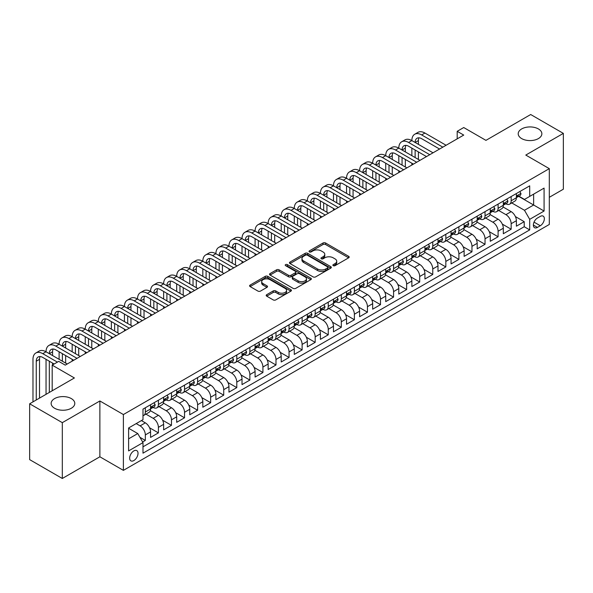 <?xml version="1.0" encoding="UTF-8"?>
<svg xmlns="http://www.w3.org/2000/svg" width="593" height="593" viewBox="0 0 593 593"><rect width="100%" height="100%" fill="white"/><g stroke="black" fill="none" stroke-linecap="round" stroke-linejoin="round"><path stroke-width="0.89" d="M333.251 265.671A1.268 0.734 0 0 0 335.045 265.671L348.669 257.807A1.816 1.045 0 0 0 349.203 257.065A1.816 1.045 0 0 0 348.669 256.324L325.587 242.997A1.816 1.045 0 0 0 323.022 242.997L309.398 250.861A1.268 0.734 0 0 0 309.027 251.38A1.268 0.734 0 0 0 309.398 251.899A1.268 0.734 0 0 0 311.192 251.899L312.956 250.883A5.804 3.35 0 0 1 321.161 250.883L323.089 251.995A5.804 3.35 0 0 1 324.786 254.36A5.804 3.35 0 0 1 323.089 256.732L321.324 257.747A1.268 0.734 0 0 0 320.954 258.266A1.268 0.734 0 0 0 321.324 258.785A1.268 0.734 0 0 0 323.118 258.785L324.882 257.77A5.804 3.35 0 0 1 333.088 257.77L335.015 258.874A5.804 3.35 0 0 1 336.713 261.246A5.804 3.35 0 0 1 335.015 263.618L333.251 264.634A1.268 0.734 0 0 0 332.881 265.153A1.268 0.734 0 0 0 333.251 265.671L333.251 264.634M71.33 398.592A11.823 6.827 0 0 0 58.44 397.11A11.823 6.827 0 0 0 51.139 403.418A11.823 6.827 0 0 0 54.6 408.251A11.823 6.827 0 0 0 67.491 409.726A11.823 6.827 0 0 0 74.792 403.418A11.823 6.827 0 0 0 71.33 398.592M538.4 128.933A11.823 6.827 0 0 0 525.509 127.451A11.823 6.827 0 0 0 518.208 133.759A11.823 6.827 0 0 0 521.67 138.592A11.823 6.827 0 0 0 534.56 140.067A11.823 6.827 0 0 0 541.861 133.759A11.823 6.827 0 0 0 538.4 128.933M133.84 460.561A5.915 3.417 120 0 0 137.702 455.35A5.915 3.417 120 0 0 136.798 450.613A5.915 3.417 120 0 0 133.84 450.902A5.915 3.417 120 0 0 129.978 456.113A5.915 3.417 120 0 0 130.883 460.85A5.915 3.417 120 0 0 133.84 460.561M266.724 294.677A1.816 1.045 0 0 0 266.19 295.418A1.816 1.045 0 0 0 266.724 296.159L273.203 299.895A1.816 1.045 0 0 0 275.767 299.895L290.896 291.156A1.816 1.045 0 0 0 291.43 290.422A1.816 1.045 0 0 0 290.896 289.68L267.814 276.353A1.816 1.045 0 0 0 265.249 276.353L250.12 285.085A1.816 1.045 0 0 0 249.586 285.826A1.816 1.045 0 0 0 250.12 286.567L257.94 291.081A1.816 1.045 0 0 0 260.505 291.081L266.983 287.346A1.816 1.045 0 0 0 267.51 286.604A1.816 1.045 0 0 0 266.983 285.863L263.099 283.624A4.848 2.802 0 0 1 261.683 281.645A4.848 2.802 0 0 1 264.678 279.058A4.848 2.802 0 0 1 269.963 279.666L285.159 288.435A4.848 2.802 0 0 1 286.582 290.422A4.848 2.802 0 0 1 283.587 293.009A4.848 2.802 0 0 1 278.295 292.401L275.767 290.933A1.816 1.045 0 0 0 273.203 290.933L266.724 294.677L266.724 296.159L273.203 292.445L273.203 290.933M549.303 197.313L563.35 189.204L563.35 133.381L530.691 114.523L485.941 140.363L463.733 127.539L457.196 131.312L463.733 135.078L65.252 365.14L58.722 361.367L52.184 365.14L52.184 390.787M62.309 422.653L62.309 478.477L99.876 456.788L99.876 400.972L62.309 422.653L29.65 403.796L74.399 377.963L52.184 365.14M99.876 400.972L123.388 414.544L549.303 168.649L549.303 224.465L123.388 470.368L123.388 414.544M563.35 133.381L525.791 155.069L549.303 168.649M313.082 276.872A1.816 1.045 0 0 0 315.646 276.872L330.783 268.132A1.816 1.045 0 0 0 331.309 267.391A1.816 1.045 0 0 0 330.783 266.65L307.7 253.322A1.816 1.045 0 0 0 305.136 253.322L289.999 262.062A1.816 1.045 0 0 0 289.466 262.803A1.816 1.045 0 0 0 289.999 263.544L313.082 276.872M286.085 265.946A1.268 0.734 0 0 1 287.368 266.124L287.368 264.619L310.836 278.161A1.816 1.045 0 0 1 311.369 278.903A1.816 1.045 0 0 1 310.836 279.644L295.707 288.383A1.816 1.045 0 0 1 293.142 288.383L270.06 275.056L270.06 273.573A1.816 1.045 0 0 0 269.526 274.314A1.816 1.045 0 0 0 270.06 275.056M270.06 273.573L276.538 269.837A1.816 1.045 0 0 1 279.103 269.837L288.457 275.241A1.816 1.045 0 0 0 291.022 275.241L295.321 272.758A1.816 1.045 0 0 0 295.855 272.017A1.816 1.045 0 0 0 295.321 271.283L285.574 265.649A1.268 0.734 0 0 1 285.203 265.138A1.268 0.734 0 0 1 285.989 264.456A1.268 0.734 0 0 1 287.368 264.619M62.309 478.477L29.65 459.619L29.65 403.796M142.631 441.985L145.337 440.421L139.918 437.286M136.197 423.595L140.111 425.863A7.39 4.27 60 0 1 145.337 434.914L150.563 431.897L150.563 437.404L158.405 432.875L149.569 427.775M145.937 414.136L153.179 418.317A7.39 4.27 60 0 1 158.405 427.368L163.631 424.351L163.631 429.858L171.466 425.337L162.63 420.229M158.998 406.598L166.24 410.779A7.39 4.27 60 0 1 171.466 419.829L176.692 416.812L176.692 422.32L184.534 417.791L175.698 412.691M172.066 399.052L179.308 403.233A7.39 4.27 60 0 1 184.534 412.283L189.76 409.266L189.76 414.774L197.602 410.245L188.767 405.145M185.127 391.506L192.377 395.687A7.39 4.27 60 0 1 197.602 404.745L202.828 401.72L202.828 407.228L210.663 402.706L201.828 397.606M198.195 383.967L205.437 388.148A7.39 4.27 60 0 1 210.663 397.199L215.889 394.182L215.889 399.689L223.731 395.16L214.896 390.061M211.264 376.422L218.506 380.602A7.39 4.27 60 0 1 223.731 389.653L228.957 386.636L228.957 392.143L236.792 387.622L227.957 382.515M224.324 368.883L231.566 373.064A7.39 4.27 60 0 1 236.792 382.114L242.018 379.097L242.018 384.605L249.861 380.076L241.025 374.976M237.393 361.337L244.635 365.518A7.39 4.27 60 0 1 249.861 374.568L255.086 371.552L255.086 377.059L262.921 372.53L254.086 367.43M250.454 353.791L257.696 357.972A7.39 4.27 60 0 1 262.921 367.03L268.147 364.013L268.147 369.513L275.99 364.991L267.154 359.892M263.522 346.253L270.764 350.433A7.39 4.27 60 0 1 275.99 359.484L281.215 356.467L281.215 361.975L289.05 357.446L280.215 352.346M276.583 338.707L283.825 342.887A7.39 4.27 60 0 1 289.05 351.938L294.276 348.921L294.276 354.429L302.119 349.907L293.283 344.8M289.651 331.168L296.893 335.349A7.39 4.27 60 0 1 302.119 344.4L307.344 341.383L307.344 346.89L315.179 342.361L306.344 337.261M302.712 323.622L309.954 327.803A7.39 4.27 60 0 1 315.179 336.854L320.405 333.837L320.405 339.344L328.248 334.815L319.412 329.715M315.78 316.076L323.022 320.257A7.39 4.27 60 0 1 328.248 329.315L333.474 326.298L333.474 331.798L341.316 327.277L332.48 322.177M328.841 308.538L336.09 312.719A7.39 4.27 60 0 1 341.316 321.769L346.542 318.752L346.542 324.26L354.377 319.731L345.541 314.631M341.909 300.992L349.151 305.173A7.39 4.27 60 0 1 354.377 314.223L359.603 311.206L359.603 316.714L367.445 312.192L358.609 307.085M354.977 293.453L362.219 297.634A7.39 4.27 60 0 1 367.445 306.685L372.671 303.668L372.671 309.175L380.506 304.646L371.67 299.547M368.038 285.908L375.28 290.088A7.39 4.27 60 0 1 380.506 299.139L385.732 296.122L385.732 301.629L393.574 297.1L384.738 292.001M381.106 278.362L388.348 282.542A7.39 4.27 60 0 1 393.574 291.6L398.8 288.583L398.8 294.084L406.635 289.562L397.799 284.462M394.167 270.823L401.409 275.004A7.39 4.27 60 0 1 406.635 284.054L411.861 281.038L411.861 286.545L419.703 282.016L410.867 276.916M407.235 263.277L414.477 267.458A7.39 4.27 60 0 1 419.703 276.508L424.929 273.492L424.929 278.999L432.764 274.477L423.928 269.37M420.296 255.739L427.538 259.919A7.39 4.27 60 0 1 432.764 268.97L437.99 265.953L437.99 271.461L445.832 266.932L436.997 261.832M433.364 248.193L440.606 252.373A7.39 4.27 60 0 1 445.832 261.424L451.058 258.407L451.058 263.915L458.893 259.386L450.057 254.286M446.425 240.647L453.667 244.827A7.39 4.27 60 0 1 458.893 253.886L464.119 250.869L464.119 256.369L471.961 251.847L463.126 246.747M459.493 233.108L466.735 237.289A7.39 4.27 60 0 1 471.961 246.34L477.187 243.323L477.187 248.83L485.03 244.301L476.194 239.201M472.554 225.562L479.804 229.743A7.39 4.27 60 0 1 485.03 238.794L490.255 235.777L490.255 241.284L498.09 236.763L489.255 231.655M485.623 218.024L492.865 222.205A7.39 4.27 60 0 1 498.09 231.255L503.316 228.238L503.316 233.746L511.159 229.217L511.159 223.709A7.39 4.27 -120 0 0 505.933 214.659L498.691 210.478M502.323 224.117L511.159 229.217M150.563 431.897A7.39 4.27 -120 0 0 145.337 422.846L141.423 420.578M163.631 424.351A7.39 4.27 -120 0 0 158.405 415.3L150.326 410.638M176.692 416.812A7.39 4.27 -120 0 0 171.466 407.762L163.386 403.092M189.76 409.266A7.39 4.27 -120 0 0 184.534 400.216L176.455 395.553M202.828 401.72A7.39 4.27 -120 0 0 197.602 392.67L189.523 388.007M215.889 394.182A7.39 4.27 -120 0 0 210.663 385.131L202.584 380.461M228.957 386.636A7.39 4.27 -120 0 0 223.731 377.585L215.652 372.923M242.018 379.097A7.39 4.27 -120 0 0 236.792 370.047L228.713 365.377M255.086 371.552A7.39 4.27 -120 0 0 249.861 362.501L241.781 357.838M268.147 364.013A7.39 4.27 -120 0 0 262.921 354.955L254.842 350.293M281.215 356.467A7.39 4.27 -120 0 0 275.99 347.416L267.91 342.747M294.276 348.921A7.39 4.27 -120 0 0 289.05 339.871L280.971 335.208M307.344 341.383A7.39 4.27 -120 0 0 302.119 332.332L294.039 327.662M320.405 333.837A7.39 4.27 -120 0 0 315.179 324.786L307.1 320.124M333.474 326.298A7.39 4.27 -120 0 0 328.248 317.24L320.168 312.578M346.542 318.752A7.39 4.27 -120 0 0 341.316 309.702L333.236 305.032M359.603 311.206A7.39 4.27 -120 0 0 354.377 302.156L346.297 297.493M372.671 303.668A7.39 4.27 -120 0 0 367.445 294.617L359.365 289.947M385.732 296.122A7.39 4.27 -120 0 0 380.506 287.071L372.426 282.409M398.8 288.583A7.39 4.27 -120 0 0 393.574 279.525L385.494 274.863M411.861 281.038A7.39 4.27 -120 0 0 406.635 271.987L398.555 267.324M424.929 273.492A7.39 4.27 -120 0 0 419.703 264.441L411.624 259.778M437.99 265.953A7.39 4.27 -120 0 0 432.764 256.902L424.684 252.233M451.058 258.407A7.39 4.27 -120 0 0 445.832 249.356L437.753 244.694M464.119 250.869A7.39 4.27 -120 0 0 458.893 241.811L450.813 237.148M477.187 243.323A7.39 4.27 -120 0 0 471.961 234.272L463.882 229.61M490.255 235.777A7.39 4.27 -120 0 0 485.03 226.726L476.95 222.064M503.316 228.238A7.39 4.27 -120 0 0 498.09 219.188L490.011 214.518M540.29 216.393L537.414 218.054A5.73 3.306 120 0 0 533.678 223.101A5.73 3.306 120 0 0 534.552 227.69A5.73 3.306 120 0 0 537.414 227.408L540.29 225.748A5.73 3.306 120 0 0 544.033 220.7A5.73 3.306 120 0 0 543.151 216.111A5.73 3.306 120 0 0 540.29 216.393M128.614 438.835L137.761 433.557L142.987 442.608L142.987 453.171L529.705 229.899L529.705 219.336L524.479 210.285L511.752 202.932M142.987 442.608L128.614 450.902L128.614 427.976L142.987 419.674L142.987 409.118L529.705 185.846L529.705 196.402L544.077 188.107L544.077 211.041L529.705 219.336M153.113 407.421L153.179 407.458A7.39 4.27 60 0 0 156.871 407.821L162.097 404.804A7.39 4.27 -120 0 0 163.631 401.424L163.631 397.199M166.173 399.875L166.24 399.912A7.39 4.27 60 0 0 169.939 400.282L175.165 397.266A7.39 4.27 -120 0 0 176.692 393.878L176.692 389.653M179.242 392.329L179.308 392.373A7.39 4.27 60 0 0 183 392.736L188.233 389.72A7.39 4.27 -120 0 0 189.76 386.339L189.76 382.114M192.302 384.79L192.377 384.827A7.39 4.27 60 0 0 196.068 385.191L201.294 382.174A7.39 4.27 -120 0 0 202.828 378.794L202.828 374.568M205.371 377.244L205.437 377.281A7.39 4.27 60 0 0 209.136 377.652L214.362 374.635A7.39 4.27 -120 0 0 215.889 371.248L215.889 367.023M218.432 369.706L218.506 369.743A7.39 4.27 60 0 0 222.197 370.106L227.423 367.089A7.39 4.27 -120 0 0 228.957 363.709L228.957 359.484M231.5 362.16L231.566 362.197A7.39 4.27 60 0 0 235.265 362.568L240.491 359.551A7.39 4.27 -120 0 0 242.018 356.163L242.018 351.938M244.561 354.614L244.635 354.658A7.39 4.27 60 0 0 248.326 355.022L253.552 352.005A7.39 4.27 -120 0 0 255.086 348.625L255.086 344.4M257.629 347.075L257.696 347.113A7.39 4.27 60 0 0 261.394 347.476L266.62 344.459A7.39 4.27 -120 0 0 268.147 341.079L268.147 336.854M270.697 339.53L270.764 339.567A7.39 4.27 60 0 0 274.455 339.937L279.681 336.92A7.39 4.27 -120 0 0 281.215 333.533L281.215 329.315M283.758 331.991L283.825 332.028A7.39 4.27 60 0 0 287.523 332.391L292.749 329.374A7.39 4.27 -120 0 0 294.276 325.994L294.276 321.769M296.826 324.445L296.893 324.482A7.39 4.27 60 0 0 300.584 324.853L305.81 321.836A7.39 4.27 -120 0 0 307.344 318.448L307.344 314.223M309.887 316.899L309.954 316.944A7.39 4.27 60 0 0 313.653 317.307L318.878 314.29A7.39 4.27 -120 0 0 320.405 310.91L320.405 306.685M322.955 309.361L323.022 309.398A7.39 4.27 60 0 0 326.713 309.761L331.947 306.744A7.39 4.27 -120 0 0 333.474 303.364L333.474 299.139M336.016 301.815L336.09 301.852A7.39 4.27 60 0 0 339.782 302.222L345.007 299.206A7.39 4.27 -120 0 0 346.542 295.818L346.542 291.6M349.084 294.276L349.151 294.313A7.39 4.27 60 0 0 352.85 294.677L358.076 291.66A7.39 4.27 -120 0 0 359.603 288.28L359.603 284.054M362.145 286.73L362.219 286.767A7.39 4.27 60 0 0 365.911 287.138L371.136 284.121A7.39 4.27 -120 0 0 372.671 280.734L372.671 276.508M375.213 279.184L375.28 279.229A7.39 4.27 60 0 0 378.979 279.592L384.205 276.575A7.39 4.27 -120 0 0 385.732 273.195L385.732 268.97M388.274 271.646L388.348 271.683A7.39 4.27 60 0 0 392.04 272.046L397.266 269.029A7.39 4.27 -120 0 0 398.8 265.649L398.8 261.424M401.342 264.1L401.409 264.144A7.39 4.27 60 0 0 405.108 264.508L410.334 261.491A7.39 4.27 -120 0 0 411.861 258.103L411.861 253.886M414.411 256.561L414.477 256.599A7.39 4.27 60 0 0 418.169 256.962L423.395 253.945A7.39 4.27 -120 0 0 424.929 250.565L424.929 246.34M427.471 249.016L427.538 249.053A7.39 4.27 60 0 0 431.237 249.423L436.463 246.406A7.39 4.27 -120 0 0 437.99 243.019L437.99 238.794M440.54 241.47L440.606 241.514A7.39 4.27 60 0 0 444.298 241.877L449.524 238.86A7.39 4.27 -120 0 0 451.058 235.48L451.058 231.255M453.601 233.931L453.667 233.968A7.39 4.27 60 0 0 457.366 234.331L462.592 231.314A7.39 4.27 -120 0 0 464.119 227.934L464.119 223.709M466.669 226.385L466.735 226.43A7.39 4.27 60 0 0 470.427 226.793L475.66 223.776A7.39 4.27 -120 0 0 477.187 220.388L477.187 216.171M479.73 218.847L479.804 218.884A7.39 4.27 60 0 0 483.495 219.247L488.721 216.23A7.39 4.27 -120 0 0 490.255 212.85L490.255 208.625M492.798 211.301L492.865 211.338A7.39 4.27 60 0 0 496.563 211.708L501.789 208.692A7.39 4.27 -120 0 0 503.316 205.304L503.316 201.079M142.987 446.833L524.219 226.726L524.219 221.671L516.384 226.2L516.384 220.692A7.39 4.27 -120 0 0 511.159 211.642L503.079 206.979M505.859 203.755L505.933 203.799A7.39 4.27 -120 0 0 509.624 204.162A7.39 4.27 -120 0 0 511.159 200.782L511.159 196.557M509.624 204.162L514.85 201.146A7.39 4.27 -120 0 0 516.384 197.766L516.384 193.54M145.337 407.762L145.337 411.979A7.39 4.27 60 0 1 143.81 415.367A7.39 4.27 60 0 1 142.987 415.663M143.81 415.367L149.036 412.35A7.39 4.27 -120 0 0 150.563 408.962L150.563 404.737M158.405 400.216L158.405 404.441A7.39 4.27 60 0 1 156.871 407.821M171.466 392.67L171.466 396.895A7.39 4.27 60 0 1 169.939 400.282M184.534 385.131L184.534 389.356A7.39 4.27 60 0 1 183 392.736M197.602 377.585L197.602 381.81A7.39 4.27 60 0 1 196.068 385.191M210.663 370.047L210.663 374.265A7.39 4.27 60 0 1 209.136 377.652M223.731 362.501L223.731 366.726A7.39 4.27 60 0 1 222.197 370.106M236.792 354.955L236.792 359.18A7.39 4.27 60 0 1 235.265 362.568M249.861 347.416L249.861 351.642A7.39 4.27 60 0 1 248.326 355.022M262.921 339.871L262.921 344.096A7.39 4.27 60 0 1 261.394 347.476M275.99 332.332L275.99 336.55A7.39 4.27 60 0 1 274.455 339.937M289.05 324.786L289.05 329.011A7.39 4.27 60 0 1 287.523 332.391M302.119 317.24L302.119 321.465A7.39 4.27 60 0 1 300.584 324.853M315.179 309.702L315.179 313.927A7.39 4.27 60 0 1 313.653 317.307M328.248 302.156L328.248 306.381A7.39 4.27 60 0 1 326.713 309.761M341.316 294.617L341.316 298.835A7.39 4.27 60 0 1 339.782 302.222M354.377 287.071L354.377 291.296A7.39 4.27 60 0 1 352.85 294.677M367.445 279.525L367.445 283.75A7.39 4.27 60 0 1 365.911 287.138M380.506 271.987L380.506 276.212A7.39 4.27 60 0 1 378.979 279.592M393.574 264.441L393.574 268.666A7.39 4.27 60 0 1 392.04 272.046M406.635 256.902L406.635 261.12A7.39 4.27 60 0 1 405.108 264.508M419.703 249.356L419.703 253.582A7.39 4.27 60 0 1 418.169 256.962M432.764 241.811L432.764 246.036A7.39 4.27 60 0 1 431.237 249.423M445.832 234.272L445.832 238.497A7.39 4.27 60 0 1 444.298 241.877M458.893 226.726L458.893 230.951A7.39 4.27 60 0 1 457.366 234.331M471.961 219.188L471.961 223.405A7.39 4.27 60 0 1 470.427 226.793M485.03 211.642L485.03 215.867A7.39 4.27 60 0 1 483.495 219.247M498.09 204.096L498.09 208.321A7.39 4.27 60 0 1 496.563 211.708M498.09 231.255L498.09 236.763M485.03 238.794L485.03 244.301M471.961 246.34L471.961 251.847M458.893 253.886L458.893 259.386M445.832 261.424L445.832 266.932M432.764 268.97L432.764 274.477M419.703 276.508L419.703 282.016M406.635 284.054L406.635 289.562M393.574 291.6L393.574 297.1M380.506 299.139L380.506 304.646M367.445 306.685L367.445 312.192M354.377 314.223L354.377 319.731M341.316 321.769L341.316 327.277M328.248 329.315L328.248 334.815M315.179 336.854L315.179 342.361M302.119 344.4L302.119 349.907M289.05 351.938L289.05 357.446M275.99 359.484L275.99 364.991M262.921 367.03L262.921 372.53M249.861 374.568L249.861 380.076M236.792 382.114L236.792 387.622M223.731 389.653L223.731 395.16M210.663 397.199L210.663 402.706M197.602 404.745L197.602 410.245M184.534 412.283L184.534 417.791M171.466 419.829L171.466 425.337M158.405 427.368L158.405 432.875M145.337 434.914L145.337 440.421M137.761 433.557L128.614 428.272M524.479 210.285L533.626 205.008L533.626 194.141L544.077 188.107M518.667 196.365L544.077 211.041M518.927 196.216L524.479 199.426L529.705 196.402M99.876 456.788L123.388 470.368M457.196 131.312L457.196 138.851M515.384 216.571L524.219 221.671M524.219 226.726L529.705 229.899M333.755 265.849L335.015 265.123A5.804 3.35 0 0 0 336.713 262.758L336.713 261.246M324.786 254.36L324.786 255.872A5.804 3.35 0 0 1 323.089 258.237L321.829 258.963M348.647 257.822L325.587 244.509A1.816 1.045 0 0 0 323.022 244.509L309.902 252.077M330.753 268.147L307.7 254.834A1.816 1.045 0 0 0 305.136 254.834L290.021 263.559L289.999 262.062M327.573 267.91A1.268 0.734 0 0 0 327.944 267.391A1.268 0.734 0 0 0 327.573 266.872L307.315 255.175A1.268 0.734 0 0 0 305.514 255.175L303.66 256.25A5.804 3.35 0 0 0 301.956 258.622A5.804 3.35 0 0 0 303.66 260.987L317.507 268.985A5.804 3.35 0 0 0 325.713 268.985L327.573 267.91L327.573 269.422A1.268 0.734 0 0 0 327.944 268.903L327.944 267.391M301.956 258.622L301.956 260.127A5.804 3.35 0 0 0 303.66 262.499L303.66 260.987M327.573 269.422L325.713 270.49A5.804 3.35 0 0 1 317.507 270.49L303.66 262.499M270.082 275.07L276.538 271.342L276.538 269.837M295.855 272.017L295.855 273.529A1.816 1.045 0 0 1 295.321 274.27L291.022 276.746A1.816 1.045 0 0 1 288.457 276.746L279.103 271.342A1.816 1.045 0 0 0 276.538 271.342M287.368 266.124L310.814 279.659M298.175 280.852A4.848 2.802 0 0 0 303.46 281.453A4.848 2.802 0 0 0 306.455 278.866A4.848 2.802 0 0 0 305.039 276.887L299.68 273.796A1.816 1.045 0 0 0 297.115 273.796L292.823 276.279A1.816 1.045 0 0 0 292.29 277.02A1.816 1.045 0 0 0 292.823 277.761L298.175 280.852L298.175 282.357A4.848 2.802 0 0 0 303.46 282.965A4.848 2.802 0 0 0 306.455 280.378L306.455 278.866M292.29 277.02L292.29 278.525A1.816 1.045 0 0 0 292.823 279.266L292.823 277.761M298.175 282.357L292.823 279.266M286.582 290.422L286.582 291.926A4.848 2.802 0 0 1 283.587 294.513A4.848 2.802 0 0 1 278.295 293.906L275.767 292.445A1.816 1.045 0 0 0 273.203 292.445M261.683 281.645L261.683 283.15A4.848 2.802 0 0 0 263.099 285.137L263.099 283.624M266.954 287.36L263.099 285.137M290.874 291.17L267.814 277.858A1.816 1.045 0 0 0 265.249 277.858L250.142 286.582L250.12 285.085M519.846 191.539L520.95 193.466A4.9 2.824 60 0 1 519.942 195.631L517.459 197.061A4.9 2.824 -120 0 0 518.312 195.935L518.208 195.497M32.978 401.876L32.978 359.336A13.854 7.998 60 0 1 35.854 352.991L39.116 351.1A13.854 7.998 60 0 1 46.046 351.79A13.854 7.998 60 0 1 48.915 345.445L52.184 343.562A13.854 7.998 60 0 1 59.115 344.244A13.854 7.998 60 0 1 61.983 337.906L65.245 336.016A13.854 7.998 60 0 1 72.176 336.705A13.854 7.998 60 0 1 75.044 330.36L78.313 328.478A13.854 7.998 60 0 1 85.244 329.159A13.854 7.998 60 0 1 88.112 322.814L91.374 320.932A13.854 7.998 60 0 1 98.305 321.621A13.854 7.998 60 0 1 101.173 315.276L104.442 313.386A13.854 7.998 60 0 1 111.373 314.075A13.854 7.998 60 0 1 114.241 307.73L117.51 305.847A13.854 7.998 60 0 1 124.434 306.529A13.854 7.998 60 0 1 127.302 300.191L130.571 298.301A13.854 7.998 60 0 1 137.502 298.991A13.854 7.998 60 0 1 140.371 292.645L143.639 290.763A13.854 7.998 60 0 1 150.563 291.445A13.854 7.998 60 0 1 153.439 285.1L156.7 283.217A13.854 7.998 60 0 1 163.631 283.906A13.854 7.998 60 0 1 166.5 277.561L169.768 275.671A13.854 7.998 60 0 1 176.692 276.36A13.854 7.998 60 0 1 179.568 270.015L182.829 268.132A13.854 7.998 60 0 1 189.76 268.814A13.854 7.998 60 0 1 192.629 262.477L195.898 260.586A13.854 7.998 60 0 1 202.828 261.276A13.854 7.998 60 0 1 205.697 254.931L208.958 253.048A13.854 7.998 60 0 1 215.889 253.73A13.854 7.998 60 0 1 218.758 247.385L222.027 245.502A13.854 7.998 60 0 1 228.957 246.191A13.854 7.998 60 0 1 231.826 239.846L235.087 237.956A13.854 7.998 60 0 1 242.018 238.645A13.854 7.998 60 0 1 244.887 232.3L248.156 230.418A13.854 7.998 60 0 1 255.086 231.1A13.854 7.998 60 0 1 257.955 224.762L261.224 222.872A13.854 7.998 60 0 1 268.147 223.561A13.854 7.998 60 0 1 271.016 217.216L274.285 215.333A13.854 7.998 60 0 1 281.215 216.015A13.854 7.998 60 0 1 284.084 209.67L287.353 207.787A13.854 7.998 60 0 1 294.276 208.477A13.854 7.998 60 0 1 297.152 202.131L300.414 200.241A13.854 7.998 60 0 1 307.344 200.931A13.854 7.998 60 0 1 310.213 194.586L313.482 192.703A13.854 7.998 60 0 1 320.405 193.385A13.854 7.998 60 0 1 323.281 187.047L326.543 185.157A13.854 7.998 60 0 1 333.474 185.846A13.854 7.998 60 0 1 336.342 179.501L339.611 177.618A13.854 7.998 60 0 1 346.542 178.3A13.854 7.998 60 0 1 349.41 171.955L352.672 170.072A13.854 7.998 60 0 1 359.603 170.762A13.854 7.998 60 0 1 362.471 164.417L365.74 162.526A13.854 7.998 60 0 1 372.671 163.216A13.854 7.998 60 0 1 375.539 156.871L378.801 154.988A13.854 7.998 60 0 1 385.732 155.67A13.854 7.998 60 0 1 388.6 149.332L391.869 147.442A13.854 7.998 60 0 1 398.8 148.131A13.854 7.998 60 0 1 401.669 141.786L404.937 139.904A13.854 7.998 60 0 1 411.861 140.585A13.854 7.998 60 0 1 414.729 134.24L417.998 132.358A13.854 7.998 60 0 1 424.929 133.047L446.092 145.263M414.729 134.24A13.854 7.998 60 0 1 421.66 134.93L442.823 147.153M516.547 197.291L516.562 197.291A4.9 2.824 -120 0 0 517.459 197.061M517.682 195.571L518.312 195.935C518 195.201 517.481 195.497 516.74 196.839A4.9 2.824 60 0 1 516.384 197.536M439.561 149.036L421.66 138.703A9.236 5.337 -120 0 0 417.042 138.243A9.236 5.337 -120 0 0 415.13 142.476L418.399 140.585L418.399 144.358M418.977 137.821A9.236 5.337 -120 0 0 418.399 140.585M415.13 150.014L415.13 157.56M418.399 151.904L418.399 159.443M411.861 165.024L411.861 163.216M411.861 155.67L411.861 148.131M506.778 199.085L507.89 201.005A4.9 2.824 60 0 1 506.874 203.169L504.391 204.607A4.9 2.824 -120 0 0 505.243 203.481L505.14 203.043M401.669 141.786A13.854 7.998 60 0 1 408.599 142.476L411.861 140.585L433.031 152.809M408.599 142.476L429.762 154.691M503.479 204.837L503.501 204.837A4.9 2.824 -120 0 0 504.391 204.607M504.613 203.11L505.243 203.481C504.94 202.739 504.413 203.043 503.679 204.385A4.9 2.824 60 0 1 503.316 205.082M426.493 156.582L408.599 146.241A9.236 5.337 -120 0 0 403.974 145.789A9.236 5.337 -120 0 0 402.061 150.014L405.33 148.131L405.33 151.904M405.909 145.359A9.236 5.337 -120 0 0 405.33 148.131M402.061 157.56L402.061 165.099M405.33 159.443L405.33 166.989M398.8 172.57L398.8 170.762M398.8 163.216L398.8 155.67M493.717 206.623L494.821 208.551A4.9 2.824 60 0 1 493.813 210.715L491.33 212.146A4.9 2.824 -120 0 0 492.183 211.019L492.079 210.589M388.6 149.332A13.854 7.998 60 0 1 395.531 150.014L398.8 148.131L419.963 160.347M395.531 150.014L416.694 162.237M490.418 212.376L490.433 212.376A4.9 2.824 -120 0 0 491.33 212.146M491.545 210.656L492.183 211.019C491.871 210.285 491.352 210.582 490.611 211.923A4.9 2.824 60 0 1 490.255 212.62M413.432 164.12L395.531 153.787A9.236 5.337 -120 0 0 390.913 153.328A9.236 5.337 -120 0 0 389.001 157.56L392.262 155.67L392.262 159.443M392.848 152.905A9.236 5.337 -120 0 0 392.262 155.67M389.001 165.099L389.001 172.645M392.262 166.989L392.262 174.527M385.732 180.109L385.732 178.3M385.732 170.762L385.732 163.216M480.649 214.169L481.761 216.089A4.9 2.824 60 0 1 480.745 218.261L478.262 219.692A4.9 2.824 -120 0 0 479.114 218.565L479.011 218.128M375.539 156.871A13.854 7.998 60 0 1 382.47 157.56L385.732 155.67L406.894 167.893M382.47 157.56L403.633 169.776M477.35 219.921L477.372 219.921A4.9 2.824 -120 0 0 478.262 219.692M478.484 218.202L479.114 218.565C478.81 217.824 478.284 218.128 477.55 219.469A4.9 2.824 60 0 1 477.187 220.166M400.364 171.666L382.47 161.333A9.236 5.337 -120 0 0 377.845 160.873A9.236 5.337 -120 0 0 375.932 165.099L379.201 163.216L379.201 166.989M379.779 160.444A9.236 5.337 -120 0 0 379.201 163.216M375.932 172.645L375.932 180.19M379.201 174.527L379.201 182.073M372.671 187.655L372.671 185.846M372.671 178.3L372.671 170.762M467.588 221.708L468.692 223.635A4.9 2.824 60 0 1 467.684 225.8L465.201 227.238A4.9 2.824 -120 0 0 466.054 226.103L465.95 225.674M362.471 164.417A13.854 7.998 60 0 1 369.402 165.099L372.671 163.216L393.834 175.439M369.402 165.099L390.565 177.322M464.289 227.467L464.304 227.46A4.9 2.824 -120 0 0 465.201 227.238M465.416 225.74L466.054 226.103C465.742 225.37 465.223 225.674 464.482 227.015A4.9 2.824 60 0 1 464.119 227.712M387.303 179.205L369.402 168.872A9.236 5.337 -120 0 0 364.784 168.419A9.236 5.337 -120 0 0 362.872 172.645L366.133 170.762L366.133 174.527M366.711 167.989A9.236 5.337 -120 0 0 366.133 170.762M362.872 180.19L362.872 187.729M366.133 182.073L366.133 189.619M359.603 195.201L359.603 193.385M359.603 185.846L359.603 178.3M454.52 229.254L455.632 231.181A4.9 2.824 60 0 1 454.616 233.345L452.133 234.776A4.9 2.824 -120 0 0 452.985 233.649L452.882 233.212M349.41 171.955A13.854 7.998 60 0 1 356.334 172.645L359.603 170.762L380.765 182.978M356.334 172.645L377.504 184.868M451.221 235.006L451.243 235.006A4.9 2.824 -120 0 0 452.133 234.776M452.355 233.286L452.985 233.649C452.681 232.908 452.155 233.212 451.421 234.554A4.9 2.824 60 0 1 451.058 235.251M374.235 186.751L356.334 176.417A9.236 5.337 -120 0 0 351.716 175.958A9.236 5.337 -120 0 0 349.803 180.19L353.072 178.3L353.072 182.073M353.65 175.535A9.236 5.337 -120 0 0 353.072 178.3M349.803 187.729L349.803 195.275M353.072 189.619L353.072 197.158M346.542 202.739L346.542 200.931M346.542 193.385L346.542 185.846M441.451 236.8L442.563 238.72A4.9 2.824 60 0 1 441.548 240.884L439.072 242.322A4.9 2.824 -120 0 0 439.924 241.195L439.821 240.758M336.342 179.501A13.854 7.998 60 0 1 343.273 180.19L346.542 178.3L367.704 190.523M343.273 180.19L364.436 192.406M438.153 242.552L438.175 242.552A4.9 2.824 -120 0 0 439.072 242.322M439.287 240.825L439.924 241.195C439.613 240.454 439.094 240.758 438.353 242.1A4.9 2.824 60 0 1 437.99 242.796M361.174 194.296L343.273 183.956A9.236 5.337 -120 0 0 338.655 183.504A9.236 5.337 -120 0 0 336.742 187.729L340.004 185.846L340.004 189.619M340.582 183.074A9.236 5.337 -120 0 0 340.004 185.846M336.742 195.275L336.742 202.813M340.004 197.158L340.004 204.704M333.474 210.285L333.474 208.477M333.474 200.931L333.474 193.385M428.391 244.338L429.502 246.265A4.9 2.824 60 0 1 428.487 248.43L426.004 249.861A4.9 2.824 -120 0 0 426.856 248.734L426.752 248.304M323.281 187.047A13.854 7.998 60 0 1 330.205 187.729L333.474 185.846L354.636 198.062M330.205 187.729L351.375 199.952M425.092 250.09L425.114 250.09A4.9 2.824 -120 0 0 426.004 249.861M426.226 248.371L426.856 248.734C426.545 248 426.026 248.297 425.292 249.638A4.9 2.824 60 0 1 424.929 250.335M348.106 201.835L330.205 191.502A9.236 5.337 -120 0 0 325.587 191.042A9.236 5.337 -120 0 0 323.674 195.275L326.943 193.385L326.943 197.158M327.521 190.62A9.236 5.337 -120 0 0 326.943 193.385M323.674 202.813L323.674 210.359M326.943 204.704L326.943 212.242M320.405 217.824L320.405 216.015M320.405 208.477L320.405 200.931M415.322 251.884L416.434 253.804A4.9 2.824 60 0 1 415.419 255.976L412.936 257.406A4.9 2.824 -120 0 0 413.788 256.28L413.692 255.842M310.213 194.586A13.854 7.998 60 0 1 317.144 195.275L320.405 193.385L341.575 205.608M317.144 195.275L338.306 207.491M412.024 257.636L412.046 257.636A4.9 2.824 -120 0 0 412.936 257.406M413.158 255.917L413.788 256.28C413.484 255.539 412.958 255.842 412.224 257.184A4.9 2.824 60 0 1 411.861 257.881M335.038 209.381L317.144 199.048A9.236 5.337 -120 0 0 312.526 198.588A9.236 5.337 -120 0 0 310.613 202.813L313.875 200.931L313.875 204.704M314.453 198.158A9.236 5.337 -120 0 0 313.875 200.931M310.613 210.359L310.613 217.905M313.875 212.242L313.875 219.788M307.344 225.37L307.344 223.561M307.344 216.015L307.344 208.477M402.262 259.423L403.373 261.35A4.9 2.824 60 0 1 402.358 263.514L399.875 264.952A4.9 2.824 -120 0 0 400.727 263.818L400.623 263.388M297.152 202.131A13.854 7.998 60 0 1 304.076 202.813L307.344 200.931L328.507 213.154M304.076 202.813L325.246 215.037M398.963 265.175L398.978 265.175A4.9 2.824 -120 0 0 399.875 264.952M400.097 263.455L400.727 263.818C400.416 263.084 399.897 263.388 399.156 264.723A4.9 2.824 60 0 1 398.8 265.419M321.977 216.919L304.076 206.586A9.236 5.337 -120 0 0 299.458 206.127A9.236 5.337 -120 0 0 297.545 210.359L300.814 208.477L300.814 212.242M301.392 205.704A9.236 5.337 -120 0 0 300.814 208.477M297.545 217.905L297.545 225.444M300.814 219.788L300.814 227.334M294.276 232.916L294.276 231.1M294.276 223.561L294.276 216.015M389.193 266.969L390.305 268.896A4.9 2.824 60 0 1 389.29 271.06L386.806 272.491A4.9 2.824 -120 0 0 387.659 271.364L387.555 270.927M284.084 209.67A13.854 7.998 60 0 1 291.015 210.359L294.276 208.477L315.446 220.692M291.015 210.359L312.177 222.583M385.895 272.721L385.917 272.721A4.9 2.824 -120 0 0 386.806 272.491M387.029 271.001L387.659 271.364C387.355 270.623 386.829 270.927 386.095 272.269A4.9 2.824 60 0 1 385.732 272.965M308.909 224.465L291.015 214.132A9.236 5.337 -120 0 0 286.397 213.673A9.236 5.337 -120 0 0 284.477 217.905L287.746 216.015L287.746 219.788M288.324 213.25A9.236 5.337 -120 0 0 287.746 216.015M284.477 225.444L284.477 232.99M287.746 227.334L287.746 234.872M281.215 240.454L281.215 238.645M281.215 231.1L281.215 223.561M376.132 274.515L377.237 276.434A4.9 2.824 60 0 1 376.229 278.599L373.746 280.037A4.9 2.824 -120 0 0 374.598 278.91L374.494 278.473M271.016 217.216A13.854 7.998 60 0 1 277.947 217.905L281.215 216.015L302.378 228.238M277.947 217.905L299.109 230.121M372.834 280.267L372.849 280.267A4.9 2.824 -120 0 0 373.746 280.037M373.968 278.54L374.598 278.91C374.287 278.169 373.768 278.473 373.027 279.814A4.9 2.824 60 0 1 372.671 280.511M295.848 232.011L277.947 221.671A9.236 5.337 -120 0 0 273.329 221.219A9.236 5.337 -120 0 0 271.416 225.444L274.685 223.561L274.685 227.334M275.263 220.789A9.236 5.337 -120 0 0 274.685 223.561M271.416 232.99L271.416 240.528M274.685 234.872L274.685 242.418M268.147 248L268.147 246.191M268.147 238.645L268.147 231.1M363.064 282.053L364.176 283.98A4.9 2.824 60 0 1 363.161 286.145L360.677 287.575A4.9 2.824 -120 0 0 361.53 286.449L361.426 286.019M257.955 224.762A13.854 7.998 60 0 1 264.886 225.444L268.147 223.561L289.317 235.777M264.886 225.444L286.048 237.667M359.766 287.805L359.788 287.805A4.9 2.824 -120 0 0 360.677 287.575M360.9 286.085L361.53 286.449C361.226 285.715 360.7 286.011 359.966 287.353A4.9 2.824 60 0 1 359.603 288.05M282.779 239.55L264.886 229.217A9.236 5.337 -120 0 0 260.26 228.757A9.236 5.337 -120 0 0 258.348 232.99L261.617 231.1L261.617 234.872M262.195 228.335A9.236 5.337 -120 0 0 261.617 231.1M258.348 240.528L258.348 248.074M261.617 242.418L261.617 249.957M255.086 255.539L255.086 253.73M255.086 246.191L255.086 238.645M350.003 289.599L351.108 291.519A4.9 2.824 60 0 1 350.1 293.691L347.617 295.121A4.9 2.824 -120 0 0 348.469 293.995L348.365 293.557M244.887 232.3A13.854 7.998 60 0 1 251.817 232.99L255.086 231.1L276.249 243.323M251.817 232.99L272.98 245.206M346.705 295.351L346.72 295.351A4.9 2.824 -120 0 0 347.617 295.121M347.832 293.631L348.469 293.995C348.158 293.253 347.639 293.557 346.898 294.899A4.9 2.824 60 0 1 346.542 295.596M269.719 247.096L251.817 236.763A9.236 5.337 -120 0 0 247.199 236.303A9.236 5.337 -120 0 0 245.287 240.528L248.549 238.645L248.549 242.418M249.134 235.873A9.236 5.337 -120 0 0 248.549 238.645M245.287 248.074L245.287 255.62M248.549 249.957L248.549 257.503M242.018 263.084L242.018 261.276M242.018 253.73L242.018 246.191M336.935 297.137L338.047 299.065A4.9 2.824 60 0 1 337.032 301.229L334.548 302.667A4.9 2.824 -120 0 0 335.401 301.533L335.297 301.103M231.826 239.846A13.854 7.998 60 0 1 238.757 240.528L242.018 238.645L263.181 250.861M238.757 240.528L259.919 252.751M333.637 302.89L333.659 302.89A4.9 2.824 -120 0 0 334.548 302.667M334.771 301.17L335.401 301.533C335.097 300.799 334.571 301.103 333.837 302.437A4.9 2.824 60 0 1 333.474 303.134M256.65 254.634L238.757 244.301A9.236 5.337 -120 0 0 234.131 243.842A9.236 5.337 -120 0 0 232.219 248.074L235.488 246.191L235.488 249.957M236.066 243.419A9.236 5.337 -120 0 0 235.488 246.191M232.219 255.62L232.219 263.159M235.488 257.503L235.488 265.049M228.957 270.63L228.957 268.814M228.957 261.276L228.957 253.73M323.874 304.683L324.979 306.611A4.9 2.824 60 0 1 323.971 308.775L321.488 310.206A4.9 2.824 -120 0 0 322.34 309.079L322.236 308.642M218.758 247.385A13.854 7.998 60 0 1 225.688 248.074L228.957 246.191L250.12 258.407M225.688 248.074L246.851 260.29M320.576 310.435L320.591 310.435A4.9 2.824 -120 0 0 321.488 310.206M321.702 308.716L322.34 309.079C322.029 308.338 321.51 308.642 320.769 309.983A4.9 2.824 60 0 1 320.405 310.68M243.59 262.18L225.688 251.847A9.236 5.337 -120 0 0 221.07 251.388A9.236 5.337 -120 0 0 219.158 255.62L222.419 253.73L222.419 257.503M222.998 250.965A9.236 5.337 -120 0 0 222.419 253.73M219.158 263.159L219.158 270.704M222.419 265.049L222.419 272.587M215.889 278.169L215.889 276.36M215.889 268.814L215.889 261.276M310.806 312.229L311.918 314.149A4.9 2.824 60 0 1 310.902 316.314L308.419 317.752A4.9 2.824 -120 0 0 309.272 316.625L309.168 316.188M205.697 254.931A13.854 7.998 60 0 1 212.62 255.62L215.889 253.73L237.052 265.953M212.62 255.62L233.79 267.836M307.508 317.981L307.53 317.981A4.9 2.824 -120 0 0 308.419 317.752M308.642 316.254L309.272 316.625C308.968 315.884 308.442 316.188 307.708 317.529A4.9 2.824 60 0 1 307.344 318.226M230.521 269.719L212.62 259.386A9.236 5.337 -120 0 0 208.002 258.933A9.236 5.337 -120 0 0 206.09 263.159L209.359 261.276L209.359 265.049M209.937 258.504A9.236 5.337 -120 0 0 209.359 261.276M206.09 270.704L206.09 278.243M209.359 272.587L209.359 280.133M202.828 285.715L202.828 283.906M202.828 276.36L202.828 268.814M297.738 319.768L298.85 321.695A4.9 2.824 60 0 1 297.834 323.86L295.358 325.29A4.9 2.824 -120 0 0 296.211 324.163L296.107 323.734M192.629 262.477A13.854 7.998 60 0 1 199.559 263.159L202.828 261.276L223.991 273.492M199.559 263.159L220.722 275.382M294.439 325.52L294.462 325.52A4.9 2.824 -120 0 0 295.358 325.29M295.573 323.8L296.211 324.163C295.9 323.43 295.381 323.726 294.639 325.068A4.9 2.824 60 0 1 294.276 325.765M217.461 277.265L199.559 266.932A9.236 5.337 -120 0 0 194.941 266.472A9.236 5.337 -120 0 0 193.029 270.704L196.29 268.814L196.29 272.587M196.869 266.049A9.236 5.337 -120 0 0 196.29 268.814M193.029 278.243L193.029 285.789M196.29 280.133L196.29 287.672M189.76 293.253L189.76 291.445M189.76 283.906L189.76 276.36M284.677 327.314L285.789 329.234A4.9 2.824 60 0 1 284.773 331.405L282.29 332.836A4.9 2.824 -120 0 0 283.143 331.709L283.039 331.272M179.568 270.015A13.854 7.998 60 0 1 186.491 270.704L189.76 268.814L210.923 281.038M186.491 270.704L207.661 282.92M281.379 333.066L281.401 333.066A4.9 2.824 -120 0 0 282.29 332.836M282.513 331.346L283.143 331.709C282.831 330.968 282.312 331.272 281.579 332.614A4.9 2.824 60 0 1 281.215 333.31M204.392 284.81L186.491 274.477A9.236 5.337 -120 0 0 181.873 274.018A9.236 5.337 -120 0 0 179.961 278.243L183.23 276.36L183.23 280.133M183.808 273.588A9.236 5.337 -120 0 0 183.23 276.36M179.961 285.789L179.961 293.335M183.23 287.672L183.23 295.218M176.692 300.799L176.692 298.991M176.692 291.445L176.692 283.906M271.609 334.852L272.721 336.78A4.9 2.824 60 0 1 271.705 338.944L269.222 340.375A4.9 2.824 -120 0 0 270.074 339.248L269.978 338.818M166.5 277.561A13.854 7.998 60 0 1 173.43 278.243L176.692 276.36L197.862 288.576M173.43 278.243L194.593 290.466M268.31 340.604L268.332 340.604A4.9 2.824 -120 0 0 269.222 340.375M269.444 338.885L270.074 339.248C269.771 338.514 269.244 338.818 268.51 340.152A4.9 2.824 60 0 1 268.147 340.849M191.324 292.349L173.43 282.016A9.236 5.337 -120 0 0 168.812 281.556A9.236 5.337 -120 0 0 166.9 285.789L170.161 283.906L170.161 287.672M170.74 281.134A9.236 5.337 -120 0 0 170.161 283.906M166.9 293.335L166.9 300.873M170.161 295.218L170.161 302.764M163.631 308.345L163.631 306.529M163.631 298.991L163.631 291.445M258.548 342.398L259.66 344.318A4.9 2.824 60 0 1 258.644 346.49L256.161 347.921A4.9 2.824 -120 0 0 257.014 346.794L256.91 346.356M153.439 285.1A13.854 7.998 60 0 1 160.362 285.789L163.631 283.906L184.794 296.122M160.362 285.789L181.532 298.005M255.249 348.15L255.264 348.15A4.9 2.824 -120 0 0 256.161 347.921M256.384 346.431L257.014 346.794C256.702 346.053 256.183 346.356 255.442 347.698A4.9 2.824 60 0 1 255.086 348.395M178.263 299.895L160.362 289.562A9.236 5.337 -120 0 0 155.744 289.102A9.236 5.337 -120 0 0 153.832 293.335L157.101 291.445L157.101 295.218M157.679 288.68A9.236 5.337 -120 0 0 157.101 291.445M153.832 300.873L153.832 308.419M157.101 302.764L157.101 310.302M150.563 315.884L150.563 314.075M150.563 306.529L150.563 298.991M245.48 349.944L246.592 351.864A4.9 2.824 60 0 1 245.576 354.028L243.093 355.466A4.9 2.824 -120 0 0 243.945 354.34L243.842 353.902M140.371 292.645A13.854 7.998 60 0 1 147.301 293.335L150.563 291.445L171.733 303.668M147.301 293.335L168.464 305.551M242.181 355.696L242.203 355.696A4.9 2.824 -120 0 0 243.093 355.466M243.315 353.969L243.945 354.34C243.641 353.598 243.115 353.902 242.381 355.244A4.9 2.824 60 0 1 242.018 355.941M165.195 307.433L147.301 297.1A9.236 5.337 -120 0 0 142.683 296.648A9.236 5.337 -120 0 0 140.763 300.873L144.032 298.991L144.032 302.764M144.61 296.218A9.236 5.337 -120 0 0 144.032 298.991M140.763 308.419L140.763 315.958M144.032 310.302L144.032 317.848M137.502 323.43L137.502 321.621M137.502 314.075L137.502 306.529M232.419 357.483L233.523 359.41A4.9 2.824 60 0 1 232.515 361.574L230.032 363.005A4.9 2.824 -120 0 0 230.885 361.878L230.781 361.448M127.302 300.191A13.854 7.998 60 0 1 134.233 300.873L137.502 298.991L158.665 311.206M134.233 300.873L155.396 313.097M229.12 363.235L229.135 363.235A4.9 2.824 -120 0 0 230.032 363.005M230.254 361.515L230.885 361.878C230.573 361.144 230.054 361.441 229.313 362.783A4.9 2.824 60 0 1 228.957 363.479M152.134 314.979L134.233 304.646A9.236 5.337 -120 0 0 129.615 304.187A9.236 5.337 -120 0 0 127.703 308.419L130.971 306.529L130.971 310.302M131.55 303.764A9.236 5.337 -120 0 0 130.971 306.529M127.703 315.958L127.703 323.504M130.971 317.848L130.971 325.387M124.434 330.968L124.434 329.159M124.434 321.621L124.434 314.075M219.351 365.029L220.463 366.948A4.9 2.824 60 0 1 219.447 369.12L216.964 370.551A4.9 2.824 -120 0 0 217.816 369.424L217.713 368.987M114.241 307.73A13.854 7.998 60 0 1 121.172 308.419L124.434 306.529L145.604 318.752M121.172 308.419L142.335 320.635M216.052 370.781L216.074 370.781A4.9 2.824 -120 0 0 216.964 370.551M217.186 369.054L217.816 369.424C217.512 368.683 216.986 368.987 216.252 370.329A4.9 2.824 60 0 1 215.889 371.025M139.066 322.525L121.172 312.192A9.236 5.337 -120 0 0 116.547 311.733A9.236 5.337 -120 0 0 114.634 315.958L117.903 314.075L117.903 317.848M118.481 311.303A9.236 5.337 -120 0 0 117.903 314.075M114.634 323.504L114.634 331.05M117.903 325.387L117.903 332.932M111.373 338.514L111.373 336.705M111.373 329.159L111.373 321.621M206.29 372.567L207.394 374.494A4.9 2.824 60 0 1 206.386 376.659L203.903 378.089A4.9 2.824 -120 0 0 204.755 376.963L204.652 376.533M101.173 315.276A13.854 7.998 60 0 1 108.104 315.958L111.373 314.075L132.536 326.291M108.104 315.958L129.267 328.181M202.991 378.319L203.006 378.319A4.9 2.824 -120 0 0 203.903 378.089M204.118 376.599L204.755 376.963C204.444 376.229 203.925 376.533 203.184 377.867A4.9 2.824 60 0 1 202.828 378.564M126.005 330.064L108.104 319.731A9.236 5.337 -120 0 0 103.486 319.271A9.236 5.337 -120 0 0 101.573 323.504L104.835 321.621L104.835 325.387M105.421 318.849A9.236 5.337 -120 0 0 104.835 321.621M101.573 331.05L101.573 338.588M104.835 332.932L104.835 340.478M98.305 346.06L98.305 344.244M98.305 336.705L98.305 329.159M193.222 380.113L194.334 382.033A4.9 2.824 60 0 1 193.318 384.205L190.835 385.635A4.9 2.824 -120 0 0 191.687 384.509L191.583 384.071M88.112 322.814A13.854 7.998 60 0 1 95.043 323.504L98.305 321.621L119.467 333.837M95.043 323.504L116.206 335.72M189.923 385.865L189.945 385.865A4.9 2.824 -120 0 0 190.835 385.635M191.057 384.145L191.687 384.509C191.383 383.767 190.857 384.071 190.123 385.413A4.9 2.824 60 0 1 189.76 386.11M112.937 337.61L95.043 327.277A9.236 5.337 -120 0 0 90.418 326.817A9.236 5.337 -120 0 0 88.505 331.05L91.774 329.159L91.774 332.932M92.352 326.395A9.236 5.337 -120 0 0 91.774 329.159M88.505 338.588L88.505 346.134M91.774 340.478L91.774 348.017M85.244 353.598L85.244 351.79M85.244 344.244L85.244 336.705M180.161 387.659L181.265 389.579A4.9 2.824 60 0 1 180.257 391.743L177.774 393.181A4.9 2.824 -120 0 0 178.626 392.055L178.523 391.617M75.044 330.36A13.854 7.998 60 0 1 81.975 331.05L85.244 329.159L106.406 341.383M81.975 331.05L103.138 343.265M176.862 393.411L176.877 393.411A4.9 2.824 -120 0 0 177.774 393.181M177.989 391.684L178.626 392.055C178.315 391.313 177.796 391.617 177.055 392.959A4.9 2.824 60 0 1 176.692 393.656M99.876 345.148L81.975 334.815A9.236 5.337 -120 0 0 77.357 334.363A9.236 5.337 -120 0 0 75.444 338.588L78.706 336.705L78.706 340.478M79.284 333.933A9.236 5.337 -120 0 0 78.706 336.705M75.444 346.134L75.444 353.673M78.706 348.017L78.706 355.563M72.176 361.144L72.176 359.336M72.176 351.79L72.176 344.244M167.093 395.197L168.204 397.125A4.9 2.824 60 0 1 167.189 399.289L164.706 400.72A4.9 2.824 -120 0 0 165.558 399.593L165.454 399.163M61.983 337.906A13.854 7.998 60 0 1 68.907 338.588L72.176 336.705L93.338 348.921M68.907 338.588L90.077 350.811M163.794 400.95L163.816 400.95A4.9 2.824 -120 0 0 164.706 400.72M164.928 399.23L165.558 399.593C165.254 398.859 164.728 399.156 163.994 400.497A4.9 2.824 60 0 1 163.631 401.194M86.808 352.694L68.907 342.361A9.236 5.337 -120 0 0 64.289 341.902A9.236 5.337 -120 0 0 62.376 346.134L65.645 344.244L65.645 348.017M66.223 341.479A9.236 5.337 -120 0 0 65.645 344.244M62.376 353.673L62.376 361.219M65.645 355.563L65.645 363.101M59.115 359.336L59.115 351.79M154.024 402.743L155.136 404.663A4.9 2.824 60 0 1 154.121 406.835L151.645 408.266A4.9 2.824 -120 0 0 152.497 407.139L152.394 406.702M48.915 345.445A13.854 7.998 60 0 1 55.846 346.134L59.115 344.244L80.277 356.467M55.846 346.134L77.008 358.35M150.726 408.495L150.748 408.495A4.9 2.824 -120 0 0 151.645 408.266M151.86 406.768L152.497 407.139C152.186 406.398 151.667 406.702 150.926 408.043A4.9 2.824 60 0 1 150.563 408.74M73.747 360.24L55.846 349.907A9.236 5.337 -120 0 0 51.228 349.447A9.236 5.337 -120 0 0 49.315 353.673L52.577 351.79L52.577 355.563M53.155 349.018A9.236 5.337 -120 0 0 52.577 351.79M49.315 361.219L49.315 392.447M52.577 363.101L52.577 364.917M46.046 394.33L46.046 359.336M35.854 352.991A13.854 7.998 60 0 1 42.778 353.673L46.046 351.79L67.209 364.006M42.778 353.673L57.41 362.123M54.148 364.006L42.778 357.446A9.236 5.337 -120 0 0 38.16 356.986A9.236 5.337 -120 0 0 36.247 361.219L36.247 399.986M40.094 356.563A9.236 5.337 -120 0 0 39.516 359.336L39.516 398.103M140.111 425.863L145.337 422.846M153.179 418.317L158.405 415.3M166.24 410.779L171.466 407.762M179.308 403.233L184.534 400.216M192.377 395.687L197.602 392.67M205.437 388.148L210.663 385.131M218.506 380.602L223.731 377.585M231.566 373.064L236.792 370.047M244.635 365.518L249.861 362.501M257.696 357.972L262.921 354.955M270.764 350.433L275.99 347.416M283.825 342.887L289.05 339.871M296.893 335.349L302.119 332.332M309.954 327.803L315.179 324.786M323.022 320.257L328.248 317.24M336.09 312.719L341.316 309.702M349.151 305.173L354.377 302.156M362.219 297.634L367.445 294.617M375.28 290.088L380.506 287.071M388.348 282.542L393.574 279.525M401.409 275.004L406.635 271.987M414.477 267.458L419.703 264.441M427.538 259.919L432.764 256.902M440.606 252.373L445.832 249.356M453.667 244.827L458.893 241.811M466.735 237.289L471.961 234.272M479.804 229.743L485.03 226.726M492.865 222.205L498.09 219.188M505.933 214.659L511.159 211.642M511.159 200.782L516.384 197.766M145.337 411.979L150.563 408.962M158.405 404.441L163.631 401.424M171.466 396.895L176.692 393.878M184.534 389.356L189.76 386.339M197.602 381.81L202.828 378.794M210.663 374.265L215.889 371.248M223.731 366.726L228.957 363.709M236.792 359.18L242.018 356.163M249.861 351.642L255.086 348.625M262.921 344.096L268.147 341.079M275.99 336.55L281.215 333.533M289.05 329.011L294.276 325.994M302.119 321.465L307.344 318.448M315.179 313.927L320.405 310.91M328.248 306.381L333.474 303.364M341.316 298.835L346.542 295.818M354.377 291.296L359.603 288.28M367.445 283.75L372.671 280.734M380.506 276.212L385.732 273.195M393.574 268.666L398.8 265.649M406.635 261.12L411.861 258.103M419.703 253.582L424.929 250.565M432.764 246.036L437.99 243.019M445.832 238.497L451.058 235.48M458.893 230.951L464.119 227.934M471.961 223.405L477.187 220.388M485.03 215.867L490.255 212.85M498.09 208.321L503.316 205.304M511.159 223.709L516.384 220.692M534.026 222.13L540.29 225.748M533.366 225.066L537.414 227.408M335.015 265.123L335.015 263.618M321.324 258.785L321.324 257.747M323.089 258.237L323.089 256.732M309.398 251.899L309.398 250.861M323.022 244.509L323.022 242.997M325.587 244.509L325.587 242.997M348.669 257.807L348.669 256.324M305.136 254.834L305.136 253.322M307.7 254.834L307.7 253.322M330.783 268.132L330.783 266.65M317.507 270.49L317.507 268.985M325.713 270.49L325.713 268.985M279.103 271.342L279.103 269.837M288.457 276.746L288.457 275.241M291.022 276.746L291.022 275.241M295.321 274.27L295.321 272.758M310.836 279.644L310.836 278.161M275.767 292.445L275.767 290.933M278.295 293.906L278.295 292.401M266.983 287.346L266.983 285.863M265.249 277.858L265.249 276.353M267.814 277.858L267.814 276.353M290.896 291.156L290.896 289.68M520.921 193.407L516.384 196.031M424.929 133.047L421.66 134.93M507.86 200.953L503.316 203.569M494.792 208.491L490.255 211.115M481.724 216.037L477.187 218.654M468.663 223.576L464.119 226.2M455.594 231.122L451.058 233.746M442.534 238.668L437.99 241.284M429.465 246.206L424.929 248.83M416.405 253.752L411.861 256.369M403.336 261.291L398.8 263.915M390.276 268.837L385.732 271.461M377.207 276.382L372.671 278.999M364.146 283.921L359.603 286.545M351.078 291.467L346.542 294.084M338.01 299.005L333.474 301.629M324.949 306.551L320.405 309.175M311.881 314.097L307.344 316.714M298.82 321.636L294.276 324.26M285.752 329.182L281.215 331.798M272.691 336.72L268.147 339.344M259.623 344.266L255.086 346.89M246.562 351.812L242.018 354.429M233.494 359.351L228.957 361.975M220.433 366.897L215.889 369.513M207.365 374.435L202.828 377.059M194.296 381.981L189.76 384.605M181.236 389.519L176.692 392.143M168.167 397.065L163.631 399.689M155.107 404.611L150.563 407.228M39.516 359.336L36.247 361.219"/></g></svg>
